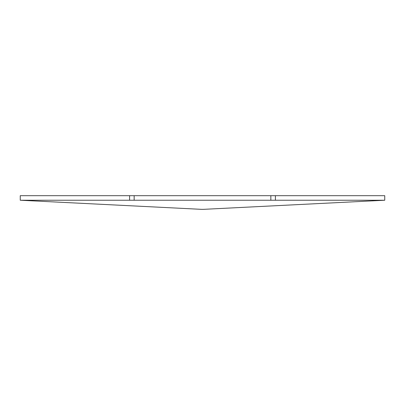 <?xml version="1.0" encoding="UTF-8"?>
<svg xmlns="http://www.w3.org/2000/svg" width="405" height="405" viewBox="0 0 405 405"><rect width="100%" height="100%" fill="white"/><g stroke="black" fill="none" stroke-linecap="round" stroke-linejoin="round"><path stroke-width="0.61" d="M129.6 195.686L20.25 195.686L20.25 200.242L200.9 209.314A31.894 31.894 0 0 0 204.1 209.314L384.75 200.242L134.156 200.242L134.156 195.686L129.6 195.686L129.6 200.242L20.25 200.242M384.75 200.242L384.75 195.686L134.156 195.686M270.844 200.242L270.844 195.686M134.156 200.242L129.6 200.242M200.9 209.314A31.894 31.894 0 0 0 204.1 209.314M275.4 200.242L275.4 195.686"/></g></svg>
